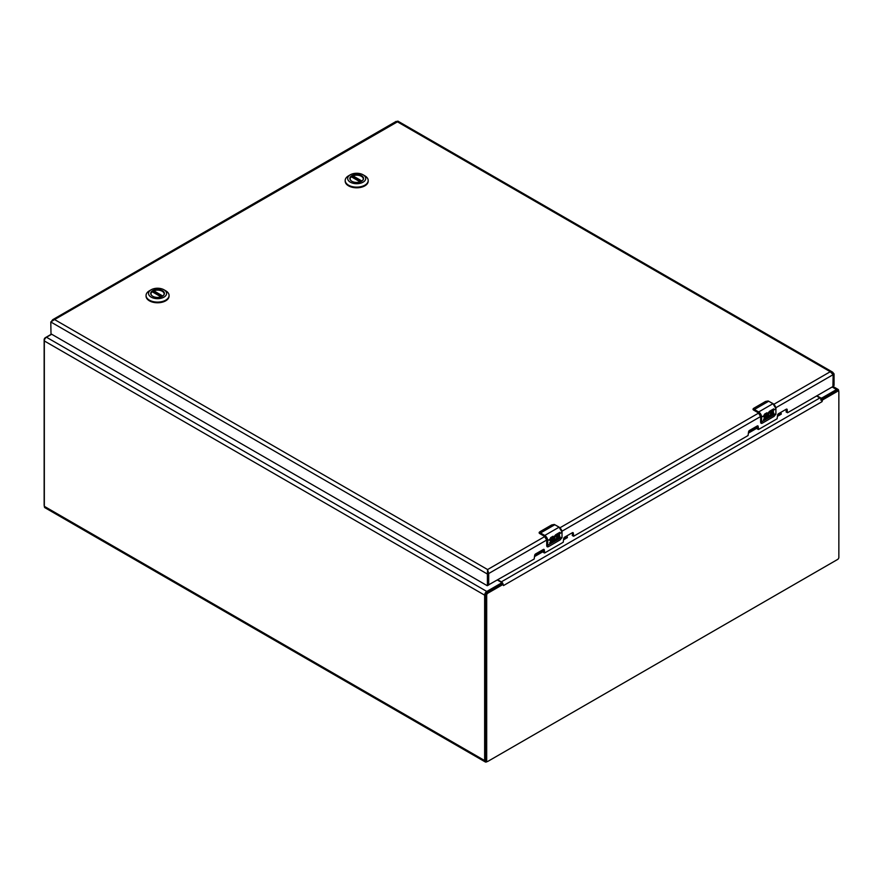 <?xml version="1.0" encoding="UTF-8"?>
<svg xmlns="http://www.w3.org/2000/svg" width="883" height="883" viewBox="0 0 883 883"><rect width="100%" height="100%" fill="white"/><g stroke="black" fill="none" stroke-linecap="round" stroke-linejoin="round"><path stroke-width="1.32" d="M487.239 761.521L486.787 761.786A3.024 1.744 -60 0 1 485.275 761.941A3.024 1.744 -60 0 1 484.646 760.55L484.646 595.164A3.024 1.744 -60 0 1 486.787 591.455L501.091 583.199A1.247 0.717 0 0 0 501.091 582.173L497.582 580.142M51.678 334.238L46.468 337.24A3.024 1.744 120 0 0 44.327 340.948L44.327 506.334A3.024 1.744 120 0 0 44.956 507.725L485.275 761.941M816.941 395.761L820.45 397.791A1.247 0.717 0 0 0 822.228 397.791L836.532 389.535A3.024 1.744 -60 0 1 838.044 389.381A3.024 1.744 -60 0 1 838.673 390.761L838.673 391.29M501.445 584.06A1.247 0.717 0 0 0 501.456 583.961L501.456 582.681M822.051 401.644L503.487 585.561L503.045 584.425L487.858 593.188A1.667 0.96 120 0 0 486.688 595.23L486.688 760.693A1.667 0.96 120 0 0 487.03 761.455A1.667 0.96 120 0 0 487.858 761.367L837.669 559.414A1.667 0.96 120 0 0 838.85 557.372L838.85 391.909A1.667 0.96 120 0 0 838.508 391.147A1.667 0.96 120 0 0 837.669 391.224L822.492 399.988L822.051 401.644L821.411 399.513A3.024 1.744 -120 0 0 819.91 397.935L816.543 395.992M503.487 585.561L502.846 583.431L503.045 584.425L501.93 583.784L486.754 592.548A1.667 0.96 120 0 0 485.573 594.59L485.573 760.053A1.667 0.96 120 0 0 485.926 760.815L487.03 761.455M502.096 583.884L502.846 583.431L503.045 584.425L502.846 583.431A3.024 1.744 60 0 0 501.345 581.853L497.979 579.921M821.411 399.513L822.492 399.988L821.411 399.513M838.508 391.147L837.393 390.507A1.667 0.96 120 0 0 836.565 390.584L821.389 399.348L822.492 399.988M501.456 583.21A1.457 0.839 60 0 1 502.041 583.84M821.389 399.348L820.638 399.977M44.327 505.816A1.667 0.96 -60 0 1 44.15 505.197L44.15 339.734A1.667 0.96 -60 0 1 45.331 337.692L51.501 334.127M544.811 536.522L487.593 569.557L488.707 573.52L487.593 569.557L487.405 574.049L488.509 573.409L488.509 584.91L487.405 585.55L487.405 574.049L50.784 321.964L54.58 319.558L52.726 319.679L51.788 320.893M487.615 570.893L487.78 571.665M833.077 374.469L834.06 373.906L832.57 372.107L830.263 371.721L773.905 404.259M487.593 569.557L54.58 319.558L397.438 121.832M786.091 409.315L786.223 412.063L787.658 412.67L832.923 386.544L833.144 374.657L830.263 371.721L397.251 121.722L396.136 122.362M50.784 321.964L51.004 333.851L487.184 585.672L488.707 585.021L488.707 573.52L546.809 539.977M757.062 426.081L757.515 428.796M572.206 532.802L572.659 535.528M543.166 549.568L543.63 552.283M543.354 549.469A1.313 0.762 -60 0 1 544.005 549.403A1.313 0.762 -60 0 1 544.281 549.999L543.354 549.469L535.573 553.95A1.313 0.762 -60 0 0 534.645 555.562L534.193 559.016L488.509 584.91M544.281 549.999L544.734 552.924L563.222 542.25L563.674 538.807A1.313 0.762 -60 0 1 564.601 537.195L572.383 532.703A1.313 0.762 -60 0 1 573.034 532.637A1.313 0.762 -60 0 1 573.31 533.244L573.762 536.158L748.078 435.529L748.541 432.074A1.313 0.762 -60 0 1 749.468 430.462L757.239 425.981A1.313 0.762 -60 0 1 757.901 425.915A1.313 0.762 -60 0 1 758.166 426.511L758.629 429.436L777.106 418.763L777.57 415.319A1.313 0.762 -60 0 1 778.497 413.708L786.267 409.215A1.313 0.762 -60 0 1 786.93 409.149A1.313 0.762 -60 0 1 787.195 409.756L787.338 412.703M834.06 373.906L834.06 385.407L833.144 385.937L834.06 385.407M152.792 296.302A6.611 3.819 180 0 1 150.949 293.653A6.611 3.819 180 0 1 152.88 290.96A6.611 3.819 180 0 1 160.088 290.132A6.611 3.819 180 0 1 164.172 293.653A6.611 3.819 180 0 1 162.317 296.302M152.704 290.662A6.854 3.962 180 0 1 162.406 290.662A6.854 3.962 180 0 1 162.406 296.258A6.854 3.962 180 0 1 152.704 296.258A6.854 3.962 180 0 1 152.704 290.662M163.951 297.141A9.04 5.221 180 0 1 151.17 297.141A9.04 5.221 180 0 1 151.17 289.767A9.04 5.221 180 0 1 163.951 289.767A9.04 5.221 180 0 1 163.951 297.141M151.17 289.767L149.426 290.772A11.501 6.634 0 0 0 146.059 295.474A11.501 6.634 0 0 0 153.156 301.6A11.501 6.634 0 0 0 165.684 300.165A11.501 6.634 0 0 0 169.061 295.474A11.501 6.634 0 0 0 165.684 290.772L163.951 289.767M146.07 295.805A11.501 6.634 0 0 0 146.059 296.136A11.501 6.634 0 0 0 153.156 302.273A11.501 6.634 0 0 0 165.684 300.838A11.501 6.634 0 0 0 169.061 296.136A11.501 6.634 0 0 0 169.039 295.805M153.532 292.428L153.797 290.816A6.567 3.797 180 0 1 160.596 290.562A6.567 3.797 180 0 1 164.128 293.929A6.567 3.797 180 0 1 164.117 294.127M150.993 294.127A6.567 3.797 180 0 1 150.982 293.929A6.567 3.797 180 0 1 152.174 291.754L161.037 296.876M351.942 181.335A6.611 3.819 180 0 1 350.087 178.686A6.611 3.819 180 0 1 352.019 175.982A6.611 3.819 180 0 1 359.226 175.154A6.611 3.819 180 0 1 363.31 178.686A6.611 3.819 180 0 1 361.456 181.335M351.853 175.684A6.854 3.962 180 0 1 361.544 175.684A6.854 3.962 180 0 1 361.544 181.28A6.854 3.962 180 0 1 351.853 181.28A6.854 3.962 180 0 1 351.853 175.684M363.09 182.174A9.04 5.221 180 0 1 350.308 182.174A9.04 5.221 180 0 1 350.308 174.801A9.04 5.221 180 0 1 363.09 174.801A9.04 5.221 180 0 1 363.09 182.174M350.308 174.801L348.564 175.805A11.501 6.634 0 0 0 345.198 180.496A11.501 6.634 0 0 0 352.295 186.633A11.501 6.634 0 0 0 364.834 185.187A11.501 6.634 0 0 0 368.2 180.496A11.501 6.634 0 0 0 364.834 175.805L363.09 174.801M345.209 180.827A11.501 6.634 0 0 0 345.198 181.17A11.501 6.634 0 0 0 352.295 187.295A11.501 6.634 0 0 0 364.834 185.86A11.501 6.634 0 0 0 368.2 181.17A11.501 6.634 0 0 0 368.178 180.827M352.67 177.461L352.935 175.838A6.567 3.797 180 0 1 359.734 175.596A6.567 3.797 180 0 1 363.266 178.951A6.567 3.797 180 0 1 363.255 179.161M350.132 179.161A6.567 3.797 180 0 1 350.132 178.951A6.567 3.797 180 0 1 351.313 176.788L360.176 181.898M554.425 539.303A1.965 1.137 -60 0 1 554.347 539.27L556.566 538.807L556.422 534.303L559.811 532.339A4.172 2.406 60 0 1 559.965 533.453L557.493 534.877L557.493 535.948L559.502 534.789L559.502 535.826L557.493 536.985L557.493 538.089L559.965 536.665L559.965 537.736L556.566 539.392A3.278 1.898 -60 0 1 556.489 539.48A3.212 1.854 -60 0 1 554.756 540.606A3.278 1.898 -60 0 1 553.84 540.484A3.278 1.898 -60 0 1 553.608 537.151L555.727 534.701L556.301 534.601L556.036 535.86L556.246 534.601M551.158 538.542L550.826 539.645L551.776 539.259A1.965 1.137 -60 0 1 552.758 539.16A1.965 1.137 -60 0 1 553.056 540.738A1.965 1.137 -60 0 1 551.776 542.471L549.756 543.63L549.756 542.559L552.228 540.683L550.849 540.815A1.965 1.137 -60 0 1 550.164 540.782A1.965 1.137 -60 0 1 549.833 539.336L550.705 537.604L553.012 536.268A4.172 2.406 60 0 1 553.166 537.383L551.003 538.453L553.166 537.383M555.021 524.855L554.8 524.723A5.221 3.013 -120 0 0 554.237 524.458L551.654 524.966L539.855 531.776L539.932 532.714A5.221 3.013 60 0 1 540.484 532.99L544.756 535.451L559.071 527.195L554.8 524.723L540.484 532.99L544.756 535.451A4.172 2.406 60 0 1 547.703 540.562L549.833 539.336M554.491 524.557L559.226 527.173L562.107 532.173L559.071 527.195A4.172 2.406 -120 0 1 562.018 532.306L562.018 537.228L562.018 532.306L557.493 534.91M557.493 535.948L557.35 534.8L559.811 533.365L559.811 532.339M554.347 539.27A1.965 1.137 -60 0 1 554.182 537.328A1.965 1.137 -60 0 1 555.882 535.771M553.773 540.44A3.278 1.898 120 0 0 554.612 540.528A3.212 1.854 120 0 0 556.345 539.392A3.278 1.898 120 0 0 556.422 539.303L556.566 539.392M556.566 539.535L559.811 537.648L559.811 536.754M557.493 538.089L557.35 536.897L559.347 535.738L559.347 534.877M553.012 537.294L553.012 536.268M550.098 540.727A1.965 1.137 120 0 0 550.705 540.738L551.996 540.23M549.756 543.453L551.621 542.383A1.965 1.137 120 0 0 552.89 540.716A1.965 1.137 120 0 0 552.681 539.116M550.76 539.59L551.003 538.453M544.745 536.478L539.745 533.575L544.535 536.345L546.82 540.308L546.82 545.584M539.303 532.239L539.745 533.111L539.745 531.908M554.502 539.347L555.208 536.235L556.036 535.86M544.535 535.838L547.703 540.562L547.703 545.495A5.221 3.013 60 0 1 547.67 546.113L548.442 546.654L560.241 539.833L562.018 536.974M547.769 546.886L547.228 546.069L548.277 546.676M768.32 415.816A1.965 1.137 -60 0 1 768.243 415.783L770.451 415.319L770.307 410.805L773.707 408.851A4.172 2.406 60 0 1 773.85 409.966L771.378 411.39L771.378 412.46L773.387 411.301L773.387 412.339L771.378 413.498L771.378 414.602L773.85 413.178L773.85 414.248L770.451 415.904A3.278 1.898 -60 0 1 770.384 415.992A3.212 1.854 -60 0 1 768.651 417.118A3.278 1.898 -60 0 1 767.735 416.997A3.278 1.898 -60 0 1 767.493 413.663L769.612 411.213L770.197 411.114L769.921 412.361L770.142 411.114M765.042 415.054L764.711 416.158L765.66 415.761A1.965 1.137 -60 0 1 766.643 415.672A1.965 1.137 -60 0 1 766.952 417.24A1.965 1.137 -60 0 1 765.66 418.984L763.652 420.142L763.652 419.072L766.124 417.184L764.744 417.328A1.965 1.137 -60 0 1 764.06 417.295A1.965 1.137 -60 0 1 763.718 415.849L764.59 414.105L766.908 412.769A4.172 2.406 60 0 1 767.051 413.895L764.899 414.966L767.051 413.895M768.905 401.368L768.685 401.235A5.221 3.013 -120 0 0 768.133 400.959L765.539 401.467L753.74 408.288L753.817 409.226A5.221 3.013 60 0 1 754.38 409.502L758.652 411.964L772.956 403.697L768.685 401.235L754.38 409.502L758.652 411.964A4.172 2.406 60 0 1 761.599 417.074L763.718 415.849M768.376 401.07L773.111 403.686L776.002 408.686L772.956 403.697A4.172 2.406 -120 0 1 775.903 408.807L775.903 413.741L775.903 408.807L771.378 411.423M771.378 412.46L771.234 411.312L773.707 409.878L773.707 408.851M768.243 415.783A1.965 1.137 -60 0 1 768.078 413.84A1.965 1.137 -60 0 1 769.777 412.284M767.658 416.953A3.278 1.898 120 0 0 768.508 417.041A3.212 1.854 120 0 0 770.23 415.904A3.278 1.898 120 0 0 770.307 415.816L770.451 415.904M770.451 416.036L773.707 414.16L773.707 413.266M771.378 414.602L771.234 413.41L773.243 412.251L773.243 411.39M766.908 413.807L766.908 412.769M763.994 417.24A1.965 1.137 120 0 0 764.59 417.24M764.744 417.328L765.892 416.743M763.652 419.966L765.517 418.895A1.965 1.137 120 0 0 766.775 417.229A1.965 1.137 120 0 0 766.565 415.628M764.645 416.103L764.899 414.966M758.64 412.99L753.629 410.087L758.431 412.858L760.716 416.82L760.716 422.096M753.199 408.752L753.629 409.624L753.629 408.41M768.387 415.86L769.104 412.747L769.921 412.361M758.431 412.35L761.599 417.074L761.599 421.997A5.221 3.013 60 0 1 761.554 422.626L762.327 423.167L774.126 416.346L775.903 413.487M761.654 423.399L761.113 422.582L762.161 423.189M534.645 556.522L543.166 551.599A1.247 0.717 60 0 1 542.648 551.489L541.246 550.683M563.674 539.767L567.339 537.648L567.339 536.974L563.674 539.094M542.427 551.356L534.645 555.86M566.599 536.047L567.339 536.974M748.541 433.034L757.062 428.112A1.247 0.717 60 0 1 756.543 428.001L755.142 427.195M777.57 416.279L781.234 414.16L781.234 413.487L777.57 415.606M756.323 427.869L748.541 432.361M780.484 412.56L781.234 413.487M484.646 760.55L44.327 506.334M501.091 583.199L501.091 584.27M822.228 397.791L822.228 398.862M484.646 595.164L44.327 340.948M486.787 591.455L46.468 337.24M832.139 386.997L836.532 389.535M485.573 594.59L486.688 595.23M487.858 593.188L486.754 592.548M819.91 397.935L501.345 581.853M837.669 391.224L836.565 390.584M486.688 760.693L485.573 760.053M758.707 413.034L560.01 527.758M833.144 374.657L775.892 407.714M760.693 416.489L561.996 531.202M786.091 411.776L787.195 412.405M787.195 409.756L786.267 409.215M757.062 428.531L758.166 429.171M758.166 426.511L757.239 425.981M572.206 535.264L573.31 535.904M573.31 533.244L572.383 532.703M543.166 552.018L544.281 552.659M162.351 296.291L153.532 291.202M153.797 290.816L162.781 296.004M361.489 181.313L352.67 176.225M352.935 175.838L361.92 181.026M550.992 538.663L553.608 537.151M539.855 531.776L551.61 524.977L554.237 524.458M547.35 546.842A2.086 1.203 -60 0 1 547.25 546.798A2.086 1.203 -60 0 1 546.82 545.837L562.018 537.228A5.221 3.013 60 0 1 561.974 537.846M547.261 545.495L547.261 540.562M540.264 533.365L539.745 533.575A2.086 1.203 0 0 1 539.127 532.725L539.767 531.82M562.007 537.581L560.164 539.877M539.138 532.626A2.086 1.203 0 0 0 539.127 532.725L544.601 536.489L546.732 540.175L546.732 545.716L547.25 546.798L548.365 546.698M560.241 539.833L548.442 546.654M764.888 415.176L767.493 413.663M765.462 401.511L768.133 400.959M761.234 423.354A2.086 1.203 -60 0 1 761.146 423.31A2.086 1.203 -60 0 1 760.716 422.35L775.903 413.741A5.221 3.013 60 0 1 775.859 414.359M761.157 421.997L761.157 417.074M754.159 409.878L753.629 410.087A2.086 1.203 0 0 1 753.022 409.237L753.663 408.332M753.74 408.288L765.539 401.467M775.892 414.094L774.049 416.39M753.033 409.138A2.086 1.203 0 0 0 753.022 409.237L758.497 413.001L760.627 416.688L760.627 422.229L761.146 423.31L762.25 423.211M774.126 416.346L762.294 423.189M833.011 386.467L838.044 389.381M396.279 121.324L52.726 319.679M832.57 372.107L397.758 121.059M833.144 386.048L833.994 385.551M488.442 585.054L487.339 585.694M757.195 428.829L758.298 429.469M572.339 535.551L573.442 536.191M543.31 552.317L544.414 552.957M146.059 295.474L146.059 296.136M169.061 295.474L169.061 296.136M161.148 296.831L152.306 291.721M345.198 180.496L345.198 181.17M368.2 180.496L368.2 181.17M360.286 181.854L351.445 176.755"/></g></svg>
